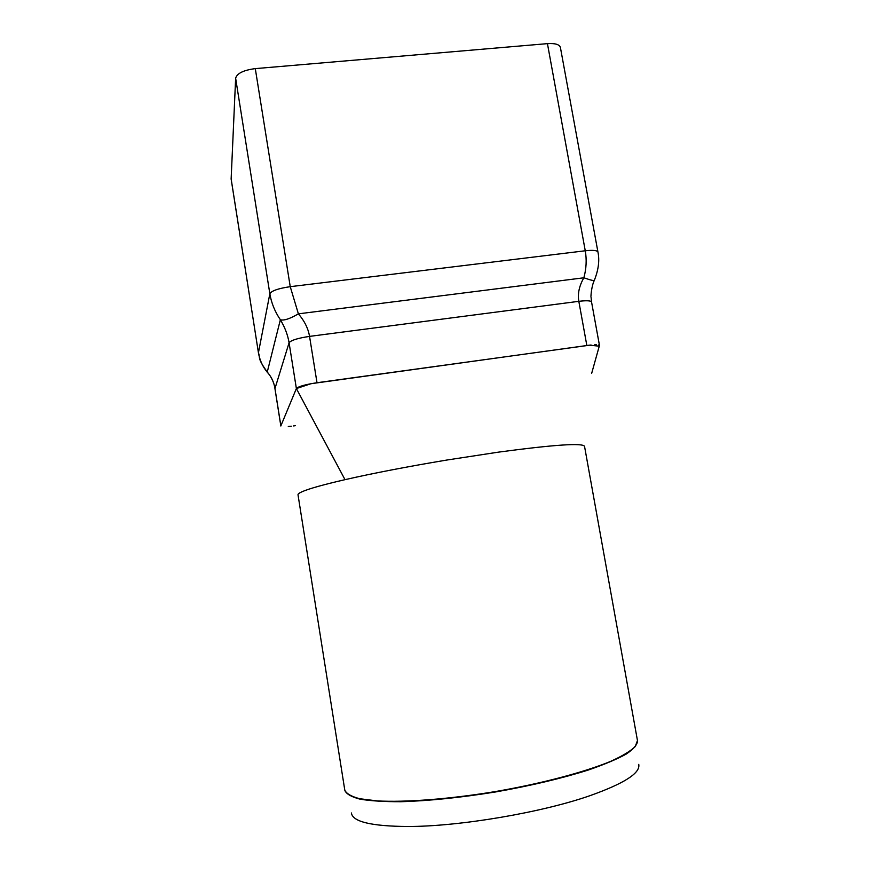 <?xml version="1.0" encoding="UTF-8"?>
<svg xmlns="http://www.w3.org/2000/svg" width="870" height="870" viewBox="0 0 870 870"><rect width="100%" height="100%" fill="white"/><g stroke="black" fill="none" stroke-linecap="round" stroke-linejoin="round"><path stroke-width="1.3" d="M317.006 382.724L309.546 336.385C308.23 328.512 304.511 320.997 298.388 313.842L290.243 286.676C278.346 288.427 271.549 290.776 269.841 293.734L258.444 352.665C259.641 360.017 262.566 366.509 267.22 372.164C271.331 376.612 273.909 382.039 274.953 388.422L280.869 425.854L296.376 388.553C298.323 386.487 305.207 384.54 317.006 382.724L591.056 344.998M295.376 425.68L293.538 425.93M291.298 426.202L288.285 426.485M594.721 344.77L596.385 344.781M598.429 344.988L599.506 345.629L591.557 302.021C590.871 300.628 586.619 300.4 578.822 301.324L586.837 345.488M231.115 178.72L258.444 352.861L231.137 179.046L235.639 78.235C237.01 73.341 243.567 70.144 255.291 68.621L547.437 43.641C555.114 43.163 559.443 44.435 560.4 47.437L597.951 252.072C597.222 250.375 592.992 249.951 585.26 250.777C586.815 259.608 586.358 268.602 583.868 277.791C579.192 285.947 577.517 293.788 578.822 301.324L309.546 336.385C297.768 338.158 290.95 340.29 289.079 342.769L296.376 388.553L311.068 383.692L589.555 345.151L599.256 346.195L591.687 373.284M597.951 252.072C599.691 260.402 598.506 269.743 594.428 280.086L594.428 280.086C594.841 281.151 591.317 280.39 583.868 277.791L298.388 313.842C289.906 318.812 283.892 320.791 280.358 319.747C284.903 327.316 287.807 334.993 289.079 342.769L274.942 388.596C274.474 384.736 272.962 380.625 270.407 376.264M235.639 78.235L269.841 293.734C271.342 302.901 274.844 311.58 280.358 319.747L267.22 372.164L268.884 374.111M638.743 764.371C640.559 773.006 624.312 783.446 590.023 795.658C541.531 812.634 459.088 826.576 407.704 826.5C371.305 826.239 352.535 821.726 351.404 812.971M498.314 452.161C553.929 444.711 582.672 442.765 584.531 446.321L637.471 740.566L635.198 746.601C630.467 751.169 622.235 756.117 610.479 761.435C584.248 772.245 541.608 783.565 495.563 791.537C449.453 799.149 405.463 802.488 377.134 800.9L359.712 798.725C351.262 796.496 346.282 793.614 344.781 790.069L298.008 494.78C297.866 493.975 299.356 492.898 302.466 491.55C309.372 488.581 323.564 484.623 345.009 479.664C373.665 473.139 407.595 466.603 446.81 460.045L498.314 452.161M547.437 43.641L585.26 250.777L290.243 286.676L255.291 68.621M268.602 373.763C256.476 357.668 260.565 358.038 258.444 352.861L258.444 352.883M344.879 790.536C346.456 794.06 351.502 796.931 359.995 799.149C370.5 800.911 384.148 801.77 400.95 801.716C428.856 800.879 460.415 797.616 495.628 791.95C530.754 785.73 561.629 778.422 588.261 770.037C604.139 764.556 616.754 759.26 626.085 754.149C633.382 749.255 637.199 744.883 637.536 741.044M345.009 479.664L296.376 388.553M280.847 426.006L274.942 388.596M591.557 301.999L591.034 297.018C590.73 296.681 591.491 286.187 594.232 280.553"/></g></svg>

